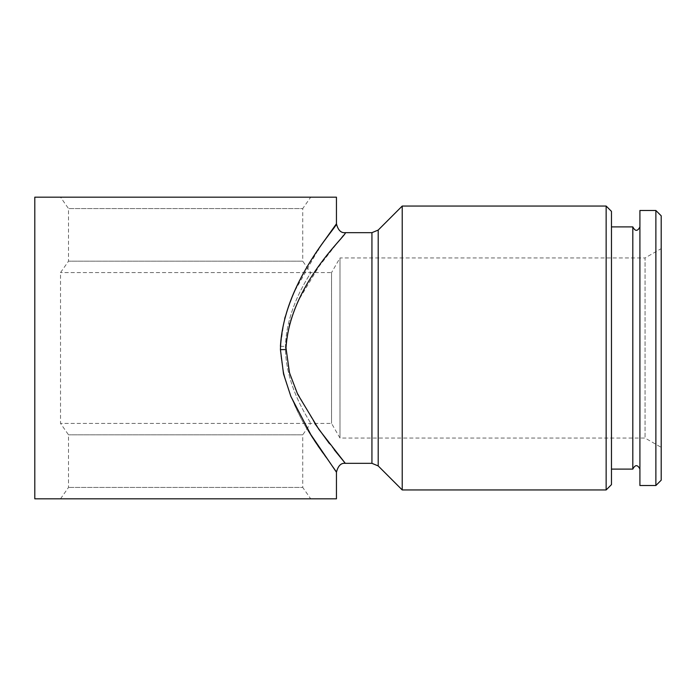 <?xml version="1.0" encoding="UTF-8"?>
<svg xmlns="http://www.w3.org/2000/svg" width="696" height="696" viewBox="0 0 696 696"><rect width="100%" height="100%" fill="white"/><g stroke="black" fill="none" stroke-linecap="round" stroke-linejoin="round"><path stroke-width="0.52" stroke-dasharray="3.48 2.61" d="M34.8 197.177L336.446 197.177M336.446 498.823L34.8 498.823M324.545 240.468L318.637 249.203M317.802 250.473L294.121 292.111L284.586 317.907L280.436 346.277C281.967 412.963 337.621 469.217 336.429 472.192C339.248 471.462 284.255 415.938 280.436 349.662M334.167 449.677L329.373 443.561M314.731 423.412L295.574 389.664L288.666 369.646L286.012 346.399L289.519 323.075L297.653 301.803L318.838 266.664L345.312 232.664M310.712 197.177L60.526 197.177L310.712 197.177L302.734 208.583L68.513 208.583L302.734 208.583L302.734 261.183L68.513 261.183L302.734 261.183L310.712 272.588L60.526 272.588L310.712 272.588C311.791 272.536 285.83 306.666 285.43 348C285.83 389.334 311.791 423.464 310.712 423.412C311.791 423.464 285.83 389.334 285.43 348C285.83 306.666 311.791 272.536 310.712 272.588L331.54 272.588L331.54 423.412L331.54 272.588L339.996 257.946L339.996 438.054L339.996 257.946L645.062 257.946L645.062 438.054L645.062 257.946L661.2 248.637L661.2 480.188M661.2 215.812L661.2 248.637M310.712 498.823L60.526 498.823L310.712 498.823L302.734 487.418L68.513 487.418L302.734 487.418L302.734 434.817L68.513 434.817L302.734 434.817L310.712 423.412L60.526 423.412L331.54 423.412L339.996 438.054L645.062 438.054L661.2 447.363M639.911 210.488L639.911 485.512M639.911 348L639.911 469.043L639.911 348M655.876 210.488L655.876 485.512M632.812 226.896L632.812 469.104M606.146 206.051L606.146 489.949M611.471 211.375L611.471 484.625M402.218 489.949L402.218 206.051M611.471 348L611.471 469.104L611.471 348M280.436 346.277L286.012 346.399M378.206 230.071L378.206 465.928M371.934 232.664L371.934 463.336M60.526 498.823L68.513 487.418L68.513 434.817L60.526 423.412L60.526 272.588L68.513 261.183L68.513 208.583L60.526 197.177"/><path stroke-width="1.04" d="M371.934 232.664L378.206 230.071L378.206 465.928L371.934 463.336L371.934 232.664L345.312 232.664C341.005 233.143 338.047 230.185 336.446 223.79L336.446 197.177L34.8 197.177L34.8 498.823L336.446 498.823L336.446 472.21L310.825 434.591L290.902 396.502L283.533 373.961L280.436 349.662C282.019 282.985 337.63 226.765 336.429 223.808C339.239 224.538 284.299 280.018 280.436 346.277M336.446 223.79L324.545 240.468M318.637 249.203L317.802 250.473M286.012 346.399C291.267 282.463 348.122 234.047 345.312 232.673C347.313 235.065 290.032 283.785 285.995 348L289.51 372.882L297.636 394.162L318.829 429.31L345.312 463.336L334.167 449.677M329.373 443.561L314.731 423.412M655.876 485.512L661.2 480.188L661.2 215.812L655.876 210.488L655.876 485.512L639.911 485.512L639.911 210.488L655.876 210.488M639.911 469.043C637.553 464.519 635.187 464.537 632.812 469.104L632.812 226.896C635.187 231.464 637.553 231.481 639.911 226.957M606.146 348L606.146 206.051L611.471 211.375L611.471 484.625L606.146 489.949L606.146 348M378.206 230.071L402.218 206.051L402.218 489.949L606.146 489.949M280.436 349.662L286.012 349.549M371.934 463.336L345.312 463.336C341.057 462.805 338.099 465.763 336.446 472.21M402.218 206.051L606.146 206.051M611.471 469.104L632.812 469.104M611.471 226.896L632.812 226.896M378.206 465.928L402.218 489.949"/></g></svg>
